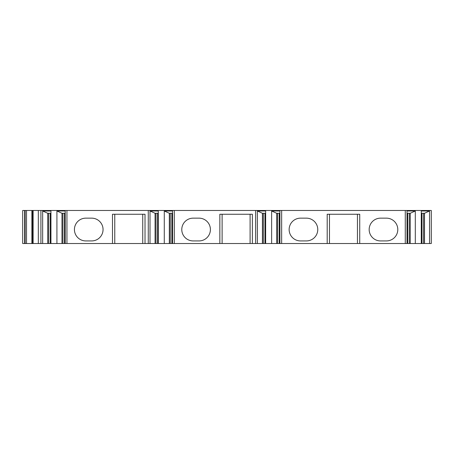 <?xml version="1.0" encoding="UTF-8"?>
<svg xmlns="http://www.w3.org/2000/svg" width="454" height="454" viewBox="0 0 454 454"><rect width="100%" height="100%" fill="white"/><g stroke="black" fill="none" stroke-linecap="round" stroke-linejoin="round"><path stroke-width="0.68" d="M24.652 243.526L22.7 243.526L22.7 210.474L33.119 210.474L33.119 243.526L24.652 243.526L24.652 210.474M405.274 243.526L431.3 243.526L431.3 210.474L405.274 210.474L405.274 243.526L33.119 243.526M405.274 210.474L281.656 210.474L281.656 243.526M33.119 210.474L281.656 210.474M22.7 243.526L22.7 210.474M32.461 210.474L32.461 243.526L32.461 210.474M40.917 243.526L40.917 210.474M56.92 243.526L56.92 210.996L65.2 210.996L65.2 243.526M50.939 243.526L50.939 210.996L42.659 210.996L47.721 213.272L50.939 213.272M42.659 243.526L42.659 210.996M66.942 243.526L66.942 210.474M56.92 210.996L61.982 213.272L65.2 213.272M62.902 243.526L62.902 213.272M61.982 243.526L61.982 213.272M48.64 243.526L48.64 213.272M47.721 243.526L47.721 213.272M112.49 243.526L112.49 214.248L145.019 214.248L145.019 243.526M85.812 218.153A11.384 11.384 0 0 0 74.428 229.537A11.384 11.384 0 0 0 85.812 240.926L91.668 240.926A11.384 11.384 0 0 0 103.052 229.537A11.384 11.384 0 0 0 91.668 218.153L85.812 218.153M142.743 243.526L142.743 214.248M114.766 243.526L114.766 214.248M148.271 243.526L148.271 210.474M164.28 243.526L164.28 210.996L172.554 210.996L172.554 243.526M158.293 243.526L158.293 210.996L150.013 210.996L155.075 213.272L158.293 213.272M150.013 243.526L150.013 210.996M174.296 243.526L174.296 210.474M164.28 210.996L169.336 213.272L172.554 213.272M170.256 243.526L170.256 213.272M169.336 243.526L169.336 213.272M155.994 243.526L155.994 213.272M155.075 243.526L155.075 213.272M219.844 243.526L219.844 214.248L252.373 214.248L252.373 243.526M193.166 218.153A11.384 11.384 0 0 0 181.782 229.537A11.384 11.384 0 0 0 193.166 240.926L199.022 240.926A11.384 11.384 0 0 0 210.406 229.537A11.384 11.384 0 0 0 199.022 218.153L193.166 218.153M250.097 243.526L250.097 214.248M222.119 243.526L222.119 214.248M255.63 243.526L255.63 210.474M271.634 243.526L271.634 210.996L279.914 210.996L279.914 243.526M265.647 243.526L265.647 210.996L257.373 210.996L262.429 213.272L265.647 213.272M257.373 243.526L257.373 210.996M271.634 210.996L276.69 213.272L279.914 213.272M277.61 243.526L277.61 213.272M276.69 243.526L276.69 213.272M263.348 243.526L263.348 213.272M262.429 243.526L262.429 213.272M327.198 243.526L327.198 214.248L359.727 214.248L359.727 243.526M300.52 218.153A11.384 11.384 0 0 0 289.136 229.537A11.384 11.384 0 0 0 300.52 240.926L306.376 240.926A11.384 11.384 0 0 0 317.766 229.537A11.384 11.384 0 0 0 306.376 218.153L300.52 218.153M380.548 218.153A11.384 11.384 0 0 0 369.164 229.537A11.384 11.384 0 0 0 380.548 240.926L386.405 240.926A11.384 11.384 0 0 0 397.795 229.537A11.384 11.384 0 0 0 386.405 218.153L380.548 218.153M357.451 243.526L357.451 214.248M329.473 243.526L329.473 214.248M421.278 243.526L421.278 210.996L429.558 210.996L429.558 243.526M415.296 243.526L415.296 210.996L407.017 210.996L407.017 243.526M421.278 213.272L424.496 213.272L429.558 210.996M424.496 243.526L424.496 213.272M423.576 243.526L423.576 213.272M410.234 243.526L410.234 213.272L415.296 210.996M407.017 213.272L410.234 213.272M409.315 243.526L409.315 213.272M25.146 210.474L25.146 243.526M26.525 210.474L26.525 243.526M31.888 210.474L31.888 243.526M38.323 210.474L38.323 243.526M64.513 243.526L64.513 213.272M50.252 243.526L50.252 213.272M171.867 243.526L171.867 213.272M157.606 243.526L157.606 213.272M279.221 243.526L279.221 213.272M264.96 243.526L264.96 213.272M421.97 243.526L421.97 213.272M407.703 243.526L407.703 213.272"/></g></svg>
